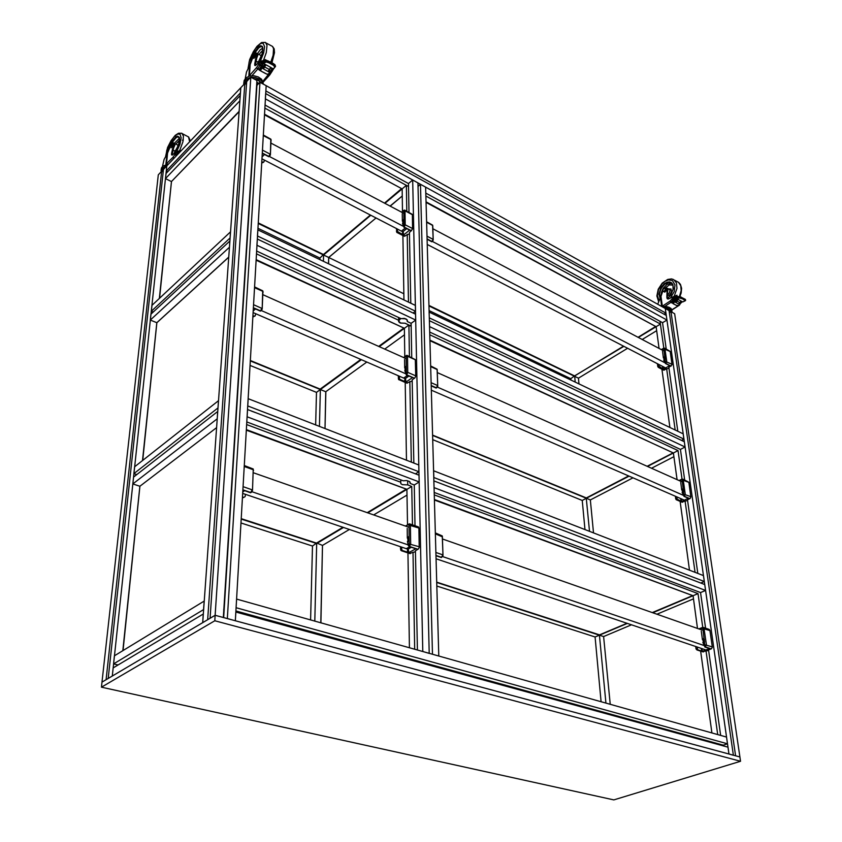 <?xml version="1.0" encoding="UTF-8"?>
<svg xmlns="http://www.w3.org/2000/svg" width="842" height="842" viewBox="0 0 842 842"><rect width="100%" height="100%" fill="white"/><g stroke="black" fill="none" stroke-linecap="round" stroke-linejoin="round"><path stroke-width="1.26" d="M409.875 325.886L411.191 326.001M411.17 324.823L410.107 325.591L405.034 323.223L400.718 323.16L398.561 320.97L400.55 318.739L404.37 318.413L406.97 319.697L407.296 321.56L411.138 323.36L411.791 357.513M400.382 318.318L398.634 319.518M251.484 411.064L255.452 412.58M246.801 421.989L403.223 480.803L406.665 480.572L409.496 481.487L410.159 483.413L414.232 484.95L415.022 525.766M407.644 480.729L407.707 484.897L402.392 484.697L400.834 483.613L400.771 482.298L246.653 424.557M253.347 307.962L260.389 311.14L262.167 309.172L262.736 290.795L254.558 286.964M254.621 316.192L252.905 315.697M262.167 309.172L262.925 291.764M260.389 311.14L261.883 308.33L253.537 304.667M253.137 316.624L253.979 316.518L252.884 316.045M242.885 490.055L250.59 492.759L252.526 490.518L253.21 468.973L244.296 465.552M243.97 497.264L245.085 496.527L243.664 497.475L242.496 496.78M252.526 490.518L253.253 469.162M250.59 492.759L252.2 489.791L243.075 486.676M436.524 387.794L437.735 386.331L437.093 369.175L430.662 365.975M437.735 386.194L437.208 370.017M431.22 385.804L436.198 388.015L437.63 385.499L431.125 382.647M442.376 556.709L442.997 555.531L442.26 535.88L435.335 532.923M442.987 555.478L442.355 536.564M435.977 555.667L441.334 557.52L442.881 554.878L435.882 552.489M406.233 366.396L406.265 369.68L405.086 370.596L404.96 367.207L405.939 366.217M404.665 367.817L404.581 359.408M405.013 378.69L404.634 381.426L399.95 379.395L399.35 378.216L398.424 378.479L398.308 375.774M403.476 357.482L406.202 356.155L406.36 374.964L412.527 377.574L405.949 382.089L405.57 378.416M407.265 355.482L415.369 359.639L415.685 376.237L414.948 377.879L412.191 379.847L413.822 463.089M412.243 381.016L406.644 383.047M399.95 379.395L398.834 379.71L398.403 378.426M405.697 355.924L406.918 355.313L407.517 356.113L407.791 372.574L406.644 374.764L414.569 378.226M408.033 541.511L407.654 537.533L408.844 536.543L409.096 540.564L408.033 541.511M407.339 538.175L407.233 528.376M407.675 549.194L407.286 552.142L402.244 550.447L401.592 549.205L400.56 549.258L400.466 546.763M405.665 526.124L408.433 524.545L408.991 524.924L409.18 546.595L415.843 548.784L408.707 552.699L408.338 548.952M410.065 524.008L418.39 526.892L418.874 528.008L419.211 547.458L418.316 549.121L415.464 550.731L417.4 650.013M415.516 551.731L409.538 553.426M402.244 550.447L401.255 550.71L400.666 549.784M405.465 526.05L409.412 523.84L410.359 524.587L410.738 543.9L409.496 546.426L418.032 549.321M682.683 492.486L681.946 489.465L683.072 488.665L683.651 491.76L682.683 492.486M681.683 489.97L680.704 482.487M680.862 498.632L680.725 501.011L677.41 499.58L676.947 498.601L675.737 498.927L675.379 496.254M679.284 480.645L682.146 479.782L683.988 496.37L688.388 498.211L681.631 501.485L681.283 498.822M682.925 479.161L688.84 482.255L690.914 497.033L690.156 498.506L687.493 499.864M687.588 500.495L681.704 502.074M677.41 499.58L676.358 499.801L675.737 498.927M679.031 480.529L682.125 479.003L683.178 479.487L685.314 494.412L684.293 496.222L689.893 498.675M703.544 642.646L702.733 639.12L703.88 638.404L704.596 641.962L703.544 642.646M702.449 639.688L701.323 631.184M701.47 648.424L701.354 650.94L697.86 649.771L697.365 648.75L696.05 648.824L695.724 646.477M699.397 629.09L702.838 628.269L704.975 647.035L709.606 648.529L702.302 651.329L701.944 648.582M703.607 627.532L709.196 629.448L709.922 630.374L712.29 647.203L711.479 648.761L708.564 649.908L720.626 735.371M708.68 650.445L702.438 651.75M697.86 649.771L696.702 649.866L696.05 648.824M698.839 628.9L702.733 627.353L703.87 627.827L706.385 644.835L705.301 646.909L711.195 648.908M664.285 360.081L663.622 357.408L664.77 356.64L665.169 359.418L663.938 359.892M663.38 357.924L662.507 351.293M662.675 366.481L662.528 368.733L658.928 366.165L657.823 366.691L657.423 363.765M661.391 349.662L663.875 348.777L665.485 363.555L669.674 365.638L663.401 369.27L663.054 366.68M664.664 348.22L670.211 351.44L672.042 364.744L668.843 367.47L677.852 431.315M668.98 368.196L663.433 370.006M659.37 367.101L658.391 367.407L657.823 366.691M661.296 349.609L663.917 348.093L664.822 348.43L666.727 361.66L665.769 363.386L671.106 366.175M427.115 239.275L431.767 241.738L433.198 240.107L432.609 225.109L426.62 221.783M433.198 240.107L432.746 226.098M431.767 241.738L433.093 239.339L427.031 236.16M402.95 223.383L402.634 220.52L403.771 219.467L403.834 222.509L402.655 223.225M402.36 221.088L402.297 213.805M402.708 231.771L402.339 234.308L397.982 232.045L397.424 230.929L396.645 231.361L396.445 228.519M401.466 212.142L403.802 210.732L403.928 227.235L409.686 230.129L403.571 235.044L403.202 231.476M404.844 210.205L412.327 214.436L412.622 228.961L409.401 232.634M409.433 233.908L404.171 236.192M397.982 232.045L396.887 232.466L396.519 231.213M403.56 210.521L404.613 210.079L405.023 210.7L405.265 224.94L404.202 227.014L411.58 230.855M262.241 153.276L268.724 156.759L270.366 155.012L270.84 139.13L263.293 135.015M263.178 162.401L261.757 161.675M270.366 155.012L271.05 140.172M268.724 156.759L270.103 154.097L262.43 150.087M261.915 162.78L262.746 162.559L261.736 162.043M179.03 152.56L179.725 151.213L180.641 151.244M165.906 164.59L166.905 154.307L164.106 159.454L162.674 165.432M166.905 154.307L167.6 153.065L166.779 160.706L165.842 164.148M173.715 158.57L173.031 157.254L166.442 163.79L167.937 164.243M176.357 155.77L175.02 154.423L176.873 151.781L178.641 153.16L177.367 153.423L178.388 152.613L176.873 151.781M175.641 156.528L176.273 154.886L175.42 153.897M179.072 152.581L177.588 151.507M179.567 152.381L179.083 152.897M164.685 168.116L165.064 167.716M181.472 150.371L177.146 151.381M172.231 155.086L172.294 153.897L171.558 153.518L171.536 154.823L172.273 155.065L177.125 151.276M171.558 153.518L173.684 143.719L173.178 142.708L171.989 143.445M172.294 153.897L174.378 144.487L173.484 142.866M176.483 152.391L177.367 153.423L176.399 155.728M181.093 150.371L177.894 151.802M161.032 170.431L161.453 167.979L162.864 166.095L168.368 164.222M169.284 146.308L171.052 143.119L171.526 143.95L170.537 146.234L171.358 145.456L171.873 143.382L170.768 143.287M169.505 146.918L170.537 146.234L169.505 146.918M171.231 147.676L172.947 144.098M262.967 62.066L263.725 60.561L266.156 60.582M248.864 76.317L249.506 65.823L246.506 71.938L245.243 78.643M249.506 65.823L250.211 64.476L249.474 75.527L248.822 75.98M251.821 75.738L257.684 69.181L256.578 67.56L249.474 75.527L250.874 75.843M270.84 67.697L272.155 68.434L270.345 71.275L271.755 71.044L270.335 71.286M271.092 67.602L270.261 67.749L273.018 69.065L271.608 71.254L270.408 71.328M258.673 64.287L256.578 67.56L257.947 68.844L260.062 64.687L260.515 65.897L258.673 64.287L260.631 61.234L262.525 62.782L261.188 62.971L262.304 62.055L260.925 60.782L260.631 61.234M264.43 64.213L263.157 67.16L260.873 66.139L262.388 65.771L262.862 63.361L264.409 64.097M262.883 67.234L261.209 66.339M270.345 71.275L269.019 70.57L270.303 71.275M270.724 67.707L268.682 70.917M273.471 69.139L272.966 68.77M271.913 71.465L270.956 71.475L262.946 81.285M263.009 62.087L261.441 60.971M264.304 65.55L263.178 67.939L260.683 67.034L259.136 69.444L257.684 69.181L259.136 69.444M260.052 69.76L260.378 68.497L260.504 70.76L261.841 68.181L261.325 67.855L260.736 69.781M268.724 74.054L268.145 74.254M256.789 83.158L258.126 84.242M256.81 82.79L258.42 83.926M257.463 84.821L256.736 83.968M256.757 83.59L257.684 84.705L256.757 83.579M256.957 84.084L257.115 85.295M265.293 64.592L264.041 66.634L264.556 66.95L265.746 65.15L265.346 64.687L265.683 65.266M263.578 61.719L265.556 60.898L265.377 61.677L267.745 61.666L267.924 60.834L265.556 60.898L270.703 62.276L275.566 65.992M274.955 67.276L273.24 68.812L271.019 67.697M244.927 83.558L246.127 81.2L248.485 79.527M253.684 78.727L258.336 80.127L261.483 83.074M274.713 67.234L273.639 65.413L268.956 62.813L265.377 61.677L263.272 62.887L263.378 63.55L263.136 62.392M261.683 61.098L260.925 60.782M256.852 82.127L258.883 83.442M167.779 171.642L166.306 170.926L166.853 165.821L112.26 676.052L108.144 678.484L163.411 169.452L244.759 83.463L246.548 84.379M265.662 62.297L263.546 63.508L271.219 67.676M270.524 67.813L272.997 68.77M263.546 63.508L265.63 64.623M270.387 67.981L269.408 69.56L264.556 66.95L263.546 68.928L261.904 68.034L269.64 72.401L270.135 71.707L268.777 70.97M268.082 71.381L270.461 67.949L268.082 71.381L269.714 72.265M261.546 67.055L261.904 68.034M266.861 74.18L268.872 74.022L269.64 72.401L268.535 73.991M261.125 71.17L265.798 73.696M255.452 65.592L254.716 64.108L254.768 65.444L255.473 65.592L260.894 60.666M254.716 64.108L256.6 53.825L256.021 52.857L254.884 53.604M255.494 64.529L257.357 54.625L256.4 53.035M265.304 64.687L262.525 62.782L261.725 65.044L260.841 65.223L260.873 66.139L260.283 65.729L260.894 66.15M263.178 67.939L263.546 68.928M268.082 60.898L266.146 60.214M261.704 61.171L265.135 59.814L261.757 61.287M243.77 83.305L244.201 80.358L246.264 77.685L249.79 76.043L254.084 75.78L258.294 76.938L261.599 79.285L263.483 84.063M251.895 56.888L253.695 53.362L254.295 54.204L253.316 56.593L254.179 55.677L254.652 53.478L253.758 53.288M252.168 57.498L252.8 57.688L253.316 56.593L252.168 57.498M254.01 58.287L255.8 54.32M252.8 57.688L253.937 58.319M675.4 296.963L676.073 295.921L679.294 296.868M661.696 306.456L660.433 297.51L657.728 304.246M660.433 297.51L660.938 296.426L661.138 297.815L662.317 306.193L661.717 306.467M664.401 306.677L670.863 302.404L670.011 301.162L662.317 306.193L667.506 306.793M672.084 298.847L670.011 301.162L671.127 302.183L673.326 299.32L673.505 300.078L672.084 298.847L674.01 296.689L675.494 297.879L674.505 298.079L675.431 297.384L674.01 296.689M676.768 298.868L675.842 300.973L673.926 300.362L675.41 300.215L675.789 298.352L676.747 298.805M676.137 297.489L674.379 296.331M675.252 301.057L674.2 300.51M681.325 301.268L681.083 302.667L679.768 303.425L681.778 302.015L680.757 303.246M680.589 301.647L679.673 302.783M679.936 304.057L680.273 303.541M676.747 299.952L675.568 301.647L673.411 300.836L671.884 302.541L673.042 303.615L674.421 301.762L673.737 303.141M672.821 303.288L673.358 303.836L673.316 302.067L672.021 303.057M677.652 299.289L676.431 300.741L677.978 299.815M679.231 296.847L683.272 298.226L685.598 299.984M679.094 296.9L676.379 297.205L676.421 298.342M683.083 301.794L685.546 300.468L682.767 301.941L677.694 299.205M682.483 301.731L681.452 301.278M666.338 309.056L669.527 309.898L671.116 311.719M684.767 301.152L685.072 300.562L682.599 298.942L678.936 297.71L676.694 298.773L676.273 297.394L679.01 297.068L678.936 297.71L682.525 298.363L685.546 300.468L685.388 299.447M669.253 311.961L669.706 312.361M681.252 301.226L679.831 302.552L676.863 301.004L675.937 302.467L674.905 301.941L679.726 304.583L679.178 303.541M679.126 298.173L676.831 298.752L678.147 299.436M678.831 305.551L676.284 305.362L679.084 305.478L679.841 304.625L678.768 303.951L679.747 302.52M674.558 301.12L674.916 301.931M667.738 299.026L666.822 297.468L667.19 298.71L668.306 299.015L674.242 296.258M666.822 297.468L667.117 288.753L666.211 287.722L664.654 288.122M667.306 297.731L667.664 289.343L666.664 287.953M672.769 303.141L673.316 302.067M675.568 301.647L675.937 302.467M678.926 303.941L680.841 301.32L678.768 303.951M681.178 297.152L679.147 296.352M674.442 296.31L677.021 295.195L674.589 296.384M662.601 306.962L668.716 307.098L671.042 308.477L671.79 309.993M663.307 291.448L662.78 290.29L662.801 291.269L664.033 291.732L665.401 289.353L664.622 290.974L663.307 291.448M665.401 289.353L665.601 288.49L664.875 288.206L665.401 289.353M663.559 288.68L662.78 290.29L663.643 288.585L664.875 288.206L663.559 288.68M664.991 291.911L666.096 290.816M666.19 290.616L666.306 289.216M256.621 251.021L400.908 318.571L405.844 318.823L407.307 320.076L407.36 321.581L411.138 323.36L415.706 320.034L256.957 245.211L257.315 239.054L415.58 314.171L415.706 320.034M379.216 346.641L408.875 325.012L405.086 323.244L400.16 322.981L398.698 321.739L398.645 320.244L256.463 253.905M425.81 664.212L426.989 663.833L428.083 664.843M247.159 236.781L247.095 237.728M236.486 407.002L236.423 408.128M223.814 609.187L223.73 610.524M256.263 91.494L256.21 92.304M161.106 171.894L161.254 169.537L162.38 167.832L166.884 165.79M161.79 171.305L162.727 169.126L165.348 167.411M175.02 154.423L173.031 157.254L173.968 158.307M179.02 137.235L177.683 136.941L175.936 137.804L171.536 143.224M169.684 147.034L168.421 151.044M179.472 138.193L174.262 143.319M179.609 140.151L175.841 144.087M178.757 144.382L177.683 145.035M174.736 151.065L174.852 152.37M182.556 133.773L188.534 136.888L189.618 141.751M176.809 151.15L179.925 144.14L181.135 137.877L180.093 134.246L177.809 133.973L174.231 136.625L170.505 141.751L166.842 150.192L165.958 155.717M179.672 150.592L182.956 141.751L183.43 136.099L181.851 133.215L178.504 133.215L175.21 135.404L170.989 140.74L167.6 147.603L165.695 156.138M174.505 150.95L176.294 150.034M177.799 146.971L177.725 145.066L174.757 143.519M173.936 153.676L178.336 145.698L179.599 140.856L179.409 137.414L177.809 136.172L175.978 136.857L170.642 143.393M169.295 146.171L167.358 153.57M173.589 148.066L174.894 144.992L174.41 143.361M243.759 83.4L243.801 84.484L244.201 81.6L245.748 79.506L250.537 77.359M251.105 77.285L254.61 77.348L258.999 78.832L261.536 80.8L263.304 84.095M244.685 83.547L246.075 80.937L248.822 79.169M253.316 78.516L258.294 79.885L261.841 83.284M269.808 74.717L272.324 71.075L271.755 71.044L272.871 69.328L272.408 69.665L272.24 68.36M260.22 61.94L261.178 62.95L260.062 64.687L259.104 63.676M273.882 68.444L272.355 70.865M274.145 68.213L273.524 68.697M261.167 71.202L265.851 73.728M265.535 65.423L265.146 64.908M267.556 62.297L267.745 61.666L271.387 63.234L275.429 66.634L274.966 64.708M274.439 66.055L275.008 64.781L273.176 63.434L267.924 60.845L265.819 60.656M244.969 83.579L248.074 79.958M254.231 79.032L258.315 80.369L261.209 82.926M263.262 82.106L269.756 74.97L267.745 74.612M269.777 74.927L268.177 74.37M274.902 64.655L267.924 60.887M271.524 71.023L272.408 69.665M262.367 46.836L261.009 46.531L258.831 47.731L254.442 53.404M252.358 57.74L250.874 62.697M262.841 47.941L260.22 49.878L257.41 53.572M262.925 50.141L258.999 54.425M261.936 54.762L260.915 55.456M257.715 62.076L257.778 63.382M266.177 43.037L272.482 46.405L273.534 48.604L273.103 55.267L270.85 62.119M260.641 60.55L263.641 52.972L264.577 46.605L263.178 43.289L260.61 43.51L255.41 48.615L251.684 55.025L249.127 61.94L248.337 67.707M263.609 59.961L266.272 52.593L267.019 45.258L265.409 42.426L261.588 42.574L257.031 46.321L253.295 51.72L249.706 59.603L248.064 68.234M257.463 61.929L259.083 61.256M261.073 57.13L260.904 55.446L257.768 53.751M257.905 63.266L262.536 52.783L262.546 46.552L260.725 45.731L258.862 46.668L253.568 53.446M251.884 56.94L249.832 65.308M256.642 58.456L257.957 54.835L257.294 53.593M664.464 308.004L669.558 308.646L671.979 311.319M666.117 308.93L669.716 309.835L671.348 311.845M673.621 297.194L674.505 298.079L673.411 299.299L672.526 298.426M681.736 302.131L682.146 301.647M673.295 303.804L676.221 305.33M680.641 303.362L679.768 303.425M680.736 298.247L680.894 297.068M685.02 300.51L685.325 299.373L680.967 297.079M666.78 309.298L669.558 310.109L671.063 311.687M678.242 305.867L671.758 309.803M679.936 304.478L678.61 305.688M673.926 300.362L673.4 300.015L674.926 299.689L675.494 297.879L676.358 298.331M679.757 304.604L679.073 305.351M672 303.004L670.863 302.404L671.895 302.583M685.325 299.373L680.989 297.11M673.337 288.669L672.926 285.143L671.106 282.933L668.443 282.48L664.791 284.154L661.623 287.775L660.233 290.774L659.633 293.826L660.36 297.636M667.432 298.563L668.19 298.026M667.39 298.447L670.621 295.247L673.095 289.416L672.947 285.417L671.895 283.543L670.243 282.575L671.695 283.354L666.948 284.417L663.222 288.301L661.507 292.153L661.107 295.942M672.842 285.091L669.295 284.901L665.485 287.722M667.39 295.9L669.906 294.7L671.495 291.658L670.969 289.048L668.495 288.911M674.716 280.312L678.463 282.228L680.768 285.606L681.136 290.637L679.494 296.279M670.527 297.868L674.231 291.49L674.937 284.912L672.411 280.575L668.622 279.849L665.285 281.123L662.086 283.786L658.518 289.511L657.37 295.679L658.991 300.362M674.242 296.205L677.021 288.438L676.484 282.923L673.632 279.576L671.527 278.944L667.727 279.407L662.254 283.112L658.286 289.227L656.907 295.963L658.581 301.425M667.453 294.479L669.085 293.363L670.053 290.827L669.674 289.606L667.527 288.396M667.443 298.584L670.895 295.026L673.326 288.711L672.863 284.522L671.484 282.68L669.443 281.881L666.896 282.249L664.254 283.775L660.907 287.775L658.991 294.3L660.023 298.215M667.59 291.532L668.022 289.374L667.074 288.153M178.388 152.613L179.262 152.381M188.576 136.93L190.408 140.919M173.115 150.213L174.904 151.107M182.409 140.151L183.293 139.982M173.736 153.844L178.536 145.045L179.599 138.909L178.251 136.909L179.146 137.383M263.083 63.076L263.23 61.729M263.378 61.677L265.662 60.729M260.02 69.454L260.431 70.717L267.251 74.317L268.872 74.022L270.019 72.286M272.608 46.542L274.145 48.857L274.524 52.667L271.924 62.687M256.126 61.203L257.894 62.097M257.768 63.403L262.051 54.414L262.799 47.731L261.578 46.499L262.493 47.005M671.779 309.93L671.958 312.193M677.789 299.352L676.463 298.615L676.421 297.184M671.8 310.088L678.305 305.857M678.578 282.323L680.41 284.396L681.567 288.28L681.189 292.921L679.936 296.51M627.385 623.396L599.43 635.173L436.724 582.443M631.563 624.806L603.609 636.531L599.43 635.173L595.041 637.015L436.83 586.074M349.283 529.471L322.507 545.427L316.687 543.027L312.498 546.048L240.991 523.019M343.399 527.481L316.676 543.532L241.212 519.082M418.948 471.783L247.716 405.928L248.137 398.729L418.811 465.037L418.948 471.783L415.559 473.846M410.138 482.119L410.159 483.413M419.169 481.982L419.021 475.172L247.516 409.538L247.095 416.811L419.169 481.982L414.232 484.95M246.359 429.641L406.907 489.349L407.475 524.903M407.707 484.897L411.78 486.423L367.786 512.841M400.739 479.877L400.771 482.298M412.475 524.861L411.78 486.423M704.312 581.527L433.788 477.488L433.598 470.773L703.459 575.612L704.312 581.527L700.839 583.011M434.398 499.569L693.029 595.757L652.718 612.734M434.272 494.843L698.029 593.652L693.029 595.757L697.513 628.437M702.733 627.364L698.029 593.652M434.209 492.454L700.544 592.589L705.554 628.216M705.585 590.463L704.733 584.506L433.883 480.856L434.072 487.623L705.585 590.463L700.544 592.589M255.473 308.982L253.179 310.919L255.473 308.982M253.821 308.193L253.316 308.625M244.601 490.728L242.77 491.981L244.601 490.728M255.642 313.75L255.273 315.729L254.252 316.287M255.273 315.729L254.863 316.066M245.085 496.527L245.464 494.412M408.938 376.1L405.107 378.732L403.676 378.111L407.507 375.469L403.676 378.111L253.084 312.635M411.285 547.311L407.812 549.237L406.254 548.71L409.738 546.784L406.254 548.71L242.685 493.465M399.35 378.216L399.613 376.342M404.76 370.554L406.36 374.964M404.634 381.426L405.949 382.089M401.592 549.205L401.855 547.226M407.444 541.385L408.233 545.511L409.18 546.595M408.233 545.511L408.696 545.248M407.286 552.142L408.707 552.699M405.412 373.616L261.42 310.572M405.707 358.471L262.936 294.721M408.107 544.837L251.674 491.591M408.349 527.06L253.474 472.762M684.346 500.148L431.336 390.141M683.125 495.201L437.387 387.152M681.525 481.645L437.314 372.585M705.164 649.666L436.061 558.783M703.975 645.519L442.576 556.562M702.06 630.027L442.482 539.027M676.947 498.601L677.031 496.969M682.083 492.412L683.988 496.37M675.537 496.317L675.821 498.422M680.725 501.011L681.631 501.485M697.365 648.75L697.45 647.066M702.891 642.478L704.975 647.035M695.902 646.54L696.155 648.393M701.354 650.94L702.302 651.329M151.928 305.33L230.508 231.897L230.076 238.002L151.297 311.203L151.928 305.33M153.276 312.024L151.297 311.203M150.35 320.076L150.981 314.15L229.855 241.065L229.413 247.222L150.35 320.076L156.833 322.728L228.708 257.115M134.646 466.784L218.478 400.729L217.962 407.917L133.92 473.625L134.646 466.784M136.762 474.551L133.92 473.625M132.815 483.95L133.552 477.056L217.71 411.527L217.194 418.79L132.815 483.95L139.877 486.244L216.562 427.62M629.037 476.098L586.327 498.296L432.609 435.461M429.936 340.168L673.442 453.028L647.551 466.479M633.016 477.835L590.305 499.916L586.327 498.296L582.232 500.422L432.725 439.671M673.937 456.669L651.529 468.257M693.461 598.883L656.897 614.197M361.323 359.692L320.36 389.572L320.37 388.983L320.36 389.572L325.791 391.793L366.817 362.081M384.731 349.114L404.455 334.832M256.136 259.61L404.36 328.306L404.802 356.545M373.701 514.915L407.002 495.075M142.73 460.427L156.801 323.086M157.201 322.391L228.698 257.252M123.016 650.571L139.846 486.56M325.044 428.61L325.822 392.151M320.897 622.848L322.507 545.732M429.957 340.663L672.569 452.617M672.632 453.07L647.182 466.31M628.658 475.94L586.337 497.948L432.599 435.061M434.419 500.011L692.113 595.41M692.177 595.799L652.329 612.587M626.985 623.269L599.451 634.868L436.714 582.096M256.105 260.136L403.402 327.864M403.413 328.369L378.69 346.409M360.808 359.471L320.213 389.099L250.327 360.513M246.327 430.115L405.886 488.97M405.886 489.413L367.228 512.652M342.852 527.303L316.518 543.122L241.233 518.714M665.601 367.996L427.262 244.485M664.748 362.67L432.335 241.465M663.391 350.714L432.841 228.74M658.928 366.165L659.033 364.597M663.728 360.081L665.485 363.555M657.581 363.849L657.886 366.112M662.528 368.733L663.401 369.27M426.084 202.427L655.276 326.233M655.339 326.738L638.015 337.295M623.459 346.167L574.665 375.9L428.967 305.488M406.675 228.666L402.781 231.803L401.445 231.108L405.339 227.961L401.445 231.108L261.925 158.812M264.493 154.56L262.03 156.949L264.493 154.56M262.957 153.707L262.178 154.465M403.097 226.214L269.482 156.538M403.413 213.173L270.998 143.119M397.424 230.929L397.687 229.161M402.444 223.456L403.928 227.235M402.339 234.308L403.571 235.044M264.304 160.043L263.935 161.906L262.999 162.317M169.989 147.203L167.6 153.065M170.052 147.182L169.274 146.824M171.358 145.456L172.463 146.045L171.168 147.76M171.873 143.382L172.989 143.961L172.463 146.045M263.483 66.886L262.925 67.792M263.041 62.455L262.304 62.055M261.209 67.044L261.546 66.518L261.209 67.044M252.663 57.909L250.211 64.476M267.924 74.391L266.925 74.212M260.367 70.675L259.147 70.012L260.378 68.497M265.135 59.814L265.662 59.803M265.083 59.698L265.609 59.687M270.156 68.728L269.335 70.054M251.895 57.488L253.537 58.235M254.179 55.677L255.368 56.33L253.979 58.33M254.652 53.478L255.842 54.12L255.368 56.33M675.947 300.91L675.41 301.562M676.189 297.784L675.431 297.384M662.801 291.206L660.938 296.426M680.399 301.878L679.789 302.615M664.033 291.732L662.801 291.269M665.433 290.332L666.18 290.732L664.78 292.121M665.601 288.49L666.338 288.88L666.18 290.732M328.569 263.799L328.654 257.831M328.959 257.21L376.016 217.931L328.664 257.463L323.581 255L370.838 215.247M390.13 206.143L402.265 195.997L390.099 206.122M159.538 298.215L171.442 181.914M171.757 181.24L239.075 111.649M669.348 312.592L670.927 311.614L674.684 313.708L740.528 761.252L613.839 799.9L101.472 687.156L214.805 620.796L740.528 761.252M670.927 311.614L735.55 755.821L739.908 757L215.163 615.292L102.029 682.094L101.472 687.156M250.779 77.106L215.163 615.292L210.132 618.26L246.759 81.358L250.779 77.106L256.947 80.548L223.298 617.481L215.163 615.292L214.805 620.796M264.462 114.786L401.255 188.419M401.266 188.966L384.436 203.132M370.354 214.994L323.444 254.484L258.241 222.962M415.516 311.256L257.494 235.992L257.841 229.887L415.39 305.446L415.516 311.256L413.138 313.013M398.613 317.487L398.645 320.244M683.946 439.103L429.315 317.823L429.146 312.045L683.199 433.883L683.946 439.103L681.504 440.387M429.788 334.769L678.073 450.617L673.442 453.028L677.094 479.666M682.041 479.035L678.073 450.617M429.715 332.053L680.399 449.407L684.693 479.951M685.072 446.976L684.325 441.724L429.399 320.728L429.557 326.559L685.072 446.976L680.399 449.407M250.306 360.934L320.36 389.572L316.455 392.425L250.042 365.439M384.931 203.396L406.349 185.366L408.517 186.545L264.841 108.113M319.865 259.631L319.907 258.094L323.591 254.358M114.428 655.813L204.206 601.051L203.596 609.65L113.565 663.864L114.428 655.813M118.122 664.927L113.565 663.864M112.26 676.052L202.669 622.67L203.28 613.976L113.133 667.917L112.26 676.052M727.509 743.812L236.118 607.724L236.613 599.115L726.541 737.045L727.509 743.812L723.331 745.149L723.446 745.97M727.993 747.212L728.962 754.043L235.371 620.743L235.865 612.05L727.993 747.212M235.928 611.008L723.331 745.149M235.371 620.743L227.34 618.575L260.02 82.263L266.135 85.674L235.371 620.743M244.759 83.463L207.627 619.733L202.669 622.67L240.78 87.673L240.412 92.915L166.306 170.926M256.652 85.337L260.02 82.263M256.926 85.484L223.667 617.586M161.706 171.263L106.103 679.694L102.029 682.094L158.307 174.862L161.706 171.263L163.137 171.968M239.086 111.407L171.484 181.525L159.359 298.384M156.833 322.728L142.54 460.574M139.877 486.244L122.816 650.698M623.817 346.346L574.612 375.879L570.813 378.637L570.95 380.047M582.232 500.422L584.969 529.576M595.041 637.015L601.114 701.733M574.612 375.879L575.212 382.089M586.295 497.927L589.495 531.334M599.399 634.857L605.924 703.091M627.616 348.314L578.443 378.121L579.001 383.91M590.305 499.916L593.515 532.902M603.609 636.531L610.208 704.291M665.938 313.098L265.83 90.915L266.135 85.674L669.053 310.561L733.361 755.232L728.962 754.043L665.275 308.456L665.938 313.098L664.106 314.213M666.938 320.086L265.377 98.84L265.683 93.546L666.275 315.413L666.938 320.086L662.58 322.739L666.285 349.093M687.493 499.832L697.839 573.434M425.905 196.039L660.412 324.054L660.033 321.339L663.78 348.156M666.654 368.743L675.2 430.052M685.104 501.001L695.06 572.349M706.017 650.887L717.689 734.55M660.412 324.054L656.097 326.685L659.086 348.441M661.938 369.238L669.937 427.525M680.073 501.369L689.524 570.192M700.639 651.14L711.858 732.908M323.433 261.336L323.581 255L328.664 257.463L328.527 263.788M325.791 391.793L325.012 428.599M322.507 545.427L320.855 622.838M320.37 388.983L319.476 426.441M316.687 543.027L314.813 621.133M316.455 392.425L315.613 424.947M312.498 546.048L310.603 619.944M265.019 105.039L408.465 183.588L409.012 212.426M409.401 232.602L410.759 303.225M406.349 185.366L406.823 211.258M407.233 234.339L408.454 302.12M408.875 325.012L409.444 356.45M409.886 381.426L411.349 462.132M412.969 552.099L414.727 649.256M425.652 187.145L438.787 656.034L432.43 654.245L420.495 184.303L425.652 187.145M418 186.398L420.495 184.303M417.906 182.882L429.231 653.339L422.8 651.529L412.706 180.02L417.906 182.882M408.465 183.588L412.706 180.02M264.493 114.217L402.15 188.903L402.508 211.279M402.886 235.539L403.907 299.931M405.212 382.426L406.444 460.227M407.917 552.878L409.412 647.761M570.813 378.637L429.115 310.561M319.907 258.094L257.926 228.319M578.443 378.121L428.978 305.92M403.813 293.763L258.21 223.425M165.485 178.63L239.844 100.84L240.223 95.556L166.032 173.484L165.485 178.63L171.484 181.525M425.82 193.092L662.58 322.739M426.063 201.88L656.097 326.685L638.373 337.484M656.655 330.706L642.172 339.494M261.567 310.456L260.673 310.898L253.368 307.709M263.072 292.195L262.788 291.343L254.516 287.638M251.863 491.896L250.884 492.549L242.896 489.833M253.589 470.436L253.274 469.689L244.233 466.51M437.24 370.217L437.135 369.501L430.683 366.617M431.209 385.51L436.493 387.815M442.418 536.87L435.367 533.817M435.967 555.415L441.661 557.351M406.265 367.775L404.96 367.207M406.254 367.154L405.244 366.712M406.265 367.975L404.939 367.386M398.929 378.511L399.655 379.595L407.56 383.015M406.223 356.324L407.517 356.229L415.369 359.755M406.486 372.49L407.791 372.396L415.706 375.869M409.065 538.006L407.654 537.533M409.054 537.385L407.96 537.007M408.286 541.374L407.686 541.164M409.065 538.227L407.633 537.733M401.139 549.458L401.929 550.615L410.454 553.478M408.359 524.577L409.117 523.966M409.002 525.113L418.874 528.008M409.317 543.995L419.263 546.816M683.441 490.118L681.946 489.465M683.357 489.56L682.199 489.055M683.462 490.297L681.936 489.623M676.505 498.811L682.715 502.148M681.483 479.551L681.904 479.098M682.178 479.929L688.851 482.361M684.188 494.328L690.893 496.717M704.301 639.699L702.733 639.162M704.217 639.152L703.007 638.731M703.807 642.541L703.133 642.309M704.322 639.888L702.723 639.331M696.902 648.929L697.544 649.898L703.438 651.876M702.154 627.995L702.586 627.406M702.912 628.511L709.943 630.511M705.196 644.898L712.269 646.845M665.043 358.187L663.622 357.44M664.959 357.629L663.854 357.05M665.064 358.345L663.612 357.587M658.528 366.407L664.433 370.017M663.254 348.567L663.654 348.22M663.885 348.841L670.232 351.588M665.664 361.586L672.042 364.302M432.672 241.201L432.041 241.528L427.105 238.949M432.767 226.224L432.662 225.456L426.641 222.256M403.844 221.151L402.634 220.52M403.844 220.541L402.897 220.046M403.855 221.33L402.613 220.678M397.024 231.245L405.076 236.076M403.813 210.868L405.023 210.784L412.348 214.668M404.044 224.877L405.265 224.782L412.643 228.645M269.808 156.223L268.987 156.507L262.262 153.002M271.135 140.488L270.882 139.561L263.262 135.52M174.294 144.919L173.568 144.54M176.799 155.307L176.315 154.928L177.367 153.423L177.799 154.244M263.167 68.339L264.041 66.634M260.967 66.213L260.462 65.939M263.072 62.95L262.567 62.676M257.294 55.046L256.515 54.625M260.841 65.223L260.104 64.729L261.22 62.992L261.715 63.866M675.631 302.004L676.431 300.741M676.315 298.215L675.516 297.794M676.979 305.678L673.042 303.615M667.664 289.711L667.18 289.448M674.084 299.752L673.368 299.268L674.505 298.079L674.958 298.784M261.609 310.414L260.757 310.824M263.03 291.89L262.767 290.964M252.863 316.508L253.463 316.76M252.074 491.707L251.295 492.17M242.464 497.338L243.317 497.633M437.23 370.091L437.124 369.364M442.387 536.659L442.292 536.08M398.361 378.321L398.529 379.226M407.012 383.205L399.108 379.784M400.539 549.194L400.739 550.1M410.075 553.604L401.55 550.742M682.136 502.264L676.526 499.832M703.049 651.95L697.155 649.971M663.728 370.164L658.391 367.407M432.735 241.149L432.156 241.422M432.756 226.151L432.651 225.34M396.498 231.14L396.645 232.055M404.413 236.318L397.045 232.518M271.113 140.267L270.871 139.277M263.483 162.338L262.599 162.695M162.695 165.232L162.569 166.358M177.704 151.486L177.073 151.15M268.451 71.349L269.408 69.56M261.536 60.961L260.852 60.582M679.157 296.858L676.494 297.173M676.284 305.362L673.358 303.836M425.884 664.117L426.641 663.77"/></g></svg>
